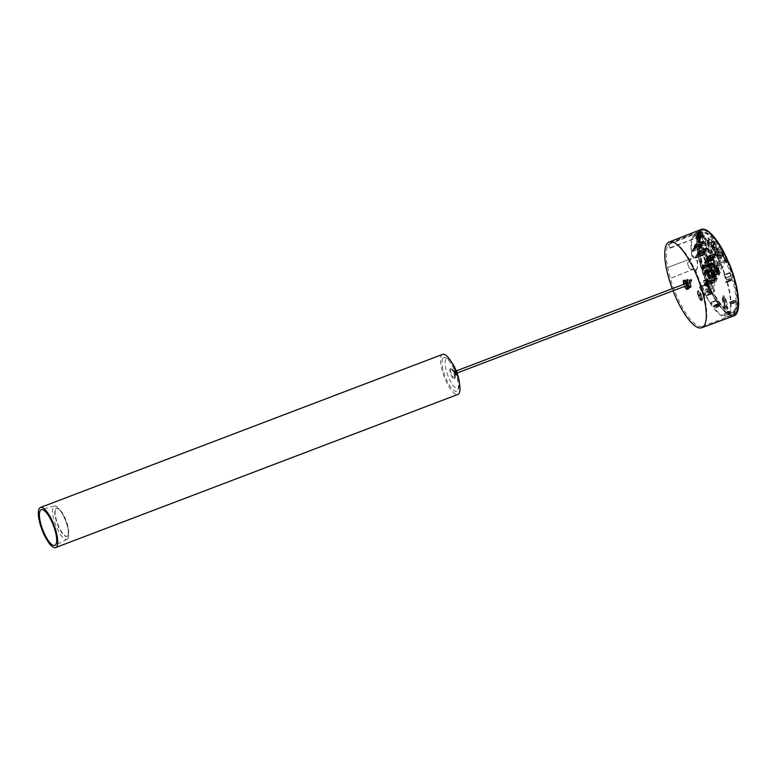 <?xml version="1.0" encoding="UTF-8"?>
<svg xmlns="http://www.w3.org/2000/svg" width="777" height="777" viewBox="0 0 777 777"><rect width="100%" height="100%" fill="white"/><g stroke="black" fill="none" stroke-linecap="round" stroke-linejoin="round"><path stroke-width="0.58" stroke-dasharray="3.88 2.91" d="M692.2 255.177L691.831 255.973L693.026 257.449L697.319 261.344L697.309 267.919L695.978 269.619L695.629 271.562L697.581 267.327L697.61 260.664L692.2 255.177A43.075 12.956 69.2 0 1 693.152 237.296L698.834 234.8L698.261 233.615L692.579 236.111L693.152 237.296M710.023 264.141L711.654 263.889L709.586 259.285L708.439 261.111L709.032 262.772A2.185 0.66 69.2 0 1 710.023 264.141L706.682 265.481L709.265 264.326L707.041 259.936L706.079 261.995L705.642 261.703L705.895 262.412L696.736 243.551L697.396 242.103L695.464 238.238A43.046 12.947 69.2 0 1 695.658 237.636L697.523 241.569L698.076 240.637L696.095 236.558A43.046 12.947 69.2 0 1 696.338 236.082L698.572 235.246A43.017 12.937 69.2 0 1 698.834 234.8M695.697 237.82L697.882 236.8A43.017 12.937 69.2 0 1 698.309 235.742L696.095 236.558L698.688 236.082L698.183 237.189L699.941 240.734L700.368 239.549L698.688 236.082M697.455 238.296A43.017 12.937 69.2 0 1 697.688 237.422L695.561 238.306L697.688 237.422L697.639 238.354L696.872 237.111A44.386 13.345 69.2 0 1 698.261 233.615M696.872 237.111L698.222 236.616A44.376 13.345 -110.8 0 0 698.047 237.461L698.717 237.208A44.367 13.345 -110.8 0 0 707.818 281.837L707.148 282.1A44.376 13.345 -110.8 0 0 707.896 283.828L701.204 286.47L706.924 283.799A43.017 12.937 69.2 0 1 697.591 238.248M701.437 285.965A43.075 12.956 69.2 0 1 695.891 270.998M691.831 255.973A44.435 13.364 69.2 0 1 692.579 236.111M701.204 286.47A44.435 13.364 69.2 0 1 695.629 271.562M711.839 281.857L710.936 283.828L711.499 281.75L709.401 280.662L709.974 278.661L707.905 277.204L710.149 278.37L709.576 280.371L711.839 281.857L709.44 280.419L710.013 278.419L707.769 277.263L709.838 278.71L709.265 280.711L711.363 281.798L710.8 283.877L711.713 281.905M708.274 280.118L708.575 280.274A4.623 1.389 -110.8 0 0 711.577 284.256A4.623 1.389 -110.8 0 0 711.227 279.438A4.623 1.389 -110.8 0 0 708.284 275.621A4.623 1.389 -110.8 0 0 707.886 277.574L707.585 277.418A5.371 1.612 69.2 0 1 708.022 274.912A5.371 1.612 69.2 0 1 711.441 279.361A5.371 1.612 69.2 0 1 711.839 284.955A5.371 1.612 69.2 0 1 708.274 280.118L708.148 280.176A5.371 1.612 -110.8 0 0 711.713 285.004A5.371 1.612 -110.8 0 0 711.305 279.409A5.371 1.612 -110.8 0 0 707.886 274.971A5.371 1.612 -110.8 0 0 707.449 277.476L707.75 277.632A4.623 1.389 69.2 0 1 708.148 275.67A4.623 1.389 69.2 0 1 711.091 279.497A4.623 1.389 69.2 0 1 711.441 284.304A4.623 1.389 69.2 0 1 708.439 280.322L708.148 280.176M735.498 312.966L734.838 313.228L734.003 311.596A42.492 12.782 69.2 0 1 732.798 312.315A42.492 12.782 69.2 0 1 713.859 294.532L713.48 295.134L714.15 294.881A44.367 13.345 -110.8 0 0 734.197 313.782A44.367 13.345 -110.8 0 0 735.498 312.966L734.673 311.354A42.502 12.782 69.2 0 1 733.469 312.063A42.502 12.782 69.2 0 1 714.529 294.279L714.15 294.881M714.452 294.23L713.781 294.473M734.003 311.596L734.683 311.354M707.148 282.1L707.429 281.284A42.492 12.782 69.2 0 1 698.834 239.18L698.047 237.461M707.818 281.837L708.09 281.021A42.502 12.782 69.2 0 1 699.504 238.918L698.717 237.208M717.424 241.53A44.367 13.345 -110.8 0 0 702.631 230.856A44.367 13.345 -110.8 0 0 701.262 231.692L700.582 231.944L701.417 233.576A42.492 12.782 69.2 0 1 702.563 232.886A42.492 12.782 69.2 0 1 721.561 250.641L722.61 249.786M701.262 231.692L702.01 233.226L701.34 233.488L702.087 233.314A42.502 12.782 69.2 0 1 703.224 232.624A42.502 12.782 69.2 0 1 722.231 250.379L722.552 249.903M702.087 233.314L701.417 233.576M722.231 250.379L721.561 250.641L722.231 250.379M727.971 263.724L728.943 262.83L728 263.889A42.492 12.782 69.2 0 1 736.586 306.002L737.383 307.711L738.043 307.449A44.367 13.345 -110.8 0 0 738.15 295.969M728.641 263.481L728.671 263.636A42.502 12.782 69.2 0 1 737.266 305.74L738.043 307.449M694.793 236.305L694.211 235.12M693.851 234.44L694.813 234.324L695.396 235.518L694.434 235.635L693.851 234.44A44.435 13.364 69.2 0 1 695.23 233.595A44.435 13.364 69.2 0 1 723.494 270.386A44.435 13.364 69.2 0 1 726.854 316.657A44.435 13.364 69.2 0 1 705.895 296.124L712.635 293.609A44.376 13.345 -110.8 0 0 713.48 295.134M734.838 313.228A44.376 13.345 -110.8 0 0 735.227 312.83L733.896 313.354L733.449 312.101A43.017 12.937 69.2 0 1 731.847 313.238A43.017 12.937 69.2 0 1 730.875 313.481L725.194 315.413L730.875 313.481M733.323 312.16A43.017 12.937 69.2 0 0 735.285 307.896L735.868 309.091A44.386 13.345 69.2 0 1 733.896 313.354M735.868 309.091L737.198 308.556A44.376 13.345 -110.8 0 0 737.383 307.711M728.272 263.073A44.376 13.345 -110.8 0 0 727.602 261.519L726.165 262.461A43.017 12.937 69.2 0 1 731.108 275.631L725.699 277.943A43.075 12.956 69.2 0 0 695.716 234.868A43.075 12.956 69.2 0 0 694.434 235.635M716.462 248.99L718.793 248.086A43.017 12.937 69.2 0 0 716.161 244.017L713.742 244.92L715.287 251.874L716.462 248.99A43.046 12.947 69.2 0 1 717.113 250.058L715.714 252.865L716.598 254.788L718.026 251.651A43.046 12.947 69.2 0 1 718.647 252.768L717.142 255.798L718.414 258.459L719.861 255.041L722.066 254.186A43.017 12.937 69.2 0 0 721.134 252.438L721.367 251.933A44.386 13.345 69.2 0 1 726.262 262.004M721.367 251.933L722.697 251.418A44.376 13.345 -110.8 0 0 721.94 250.039M700.582 231.944A44.376 13.345 -110.8 0 0 700.087 232.459L694.813 234.324M725.514 278.059L724.086 275.116L729.564 272.96L730.924 275.748L725.514 278.059M733.449 312.101L735.421 307.838A43.017 12.937 69.2 0 0 736.004 302.36L735.091 300.029L736.004 301.165A43.017 12.937 69.2 0 0 732.322 279.633L726.524 281.264L725.864 282.663L726.165 279.963L724.086 275.116M736.004 302.36L730.535 304.467L729.652 302.107L730.535 303.351A43.075 12.956 69.2 0 0 726.825 281.643L732.031 279.254L731.118 280.293L731.623 277.845L729.564 272.96M730.302 303.244L736.004 301.165L730.302 303.244M730.535 304.467A43.075 12.956 69.2 0 1 726.369 315.384A43.075 12.956 69.2 0 1 725.378 315.627M726.165 262.461L725.495 261.179L711.819 290.821L711.654 293.551A43.017 12.937 69.2 0 0 718.103 303.826L716.753 300.087L719.356 305.079L720.308 303.72L720.026 306.293A43.017 12.937 69.2 0 0 730.312 313.51L724.854 315.656L724.29 313.743L725.194 315.413M730.312 313.51L724.863 315.656L730.254 313.024L729.768 311.587L730.681 313.267M724.854 315.656A43.075 12.956 69.2 0 1 714.49 308.372L720.026 306.293M705.895 296.124L706.128 295.619A43.075 12.956 69.2 0 0 712.713 306.099L718.152 303.418L712.713 306.099L711.237 302.282L713.878 307.236L714.821 305.876L714.49 308.372M710.236 263.879L703.204 266.676L710.275 263.937L710.537 263.16L711.033 265.472L710.275 263.937M712.635 293.609L713.917 290.841L709.168 281.07L707.896 283.828M698.222 236.616L698.853 237.908L700.359 234.644L698.882 235.674L700.64 239.219L701.107 238.218L700.262 237.286L701.456 236.82L700.359 234.644M700.087 232.459L701.796 236.091L700.252 237.296L699.145 235.101M722.697 251.418L727.602 261.519M737.198 308.556L736.577 307.265L734.605 311.538L735.227 312.83M705.351 271.931L705.885 272.853A4.011 1.204 69.2 0 1 705.934 272.853L706.021 272.814A4.089 1.233 69.2 0 1 706.497 273.145L706.817 272.746A4.468 1.34 -110.8 0 0 706.206 272.329L711.538 270.377A4.332 1.301 -110.8 0 1 711.538 270.367L715.996 268.725A4.283 1.292 69.2 0 1 716.19 268.58A4.283 1.292 69.2 0 1 716.472 268.57L706.157 272.377A4.39 1.321 -110.8 0 0 706.108 272.368L705.03 270.581L705.837 271.911L707.682 270.493L707.526 269.813L707.245 269.357L705.244 270.095L705.516 270.561L708.032 269.852L710.78 277.486L710.013 277.476L710.625 277.059M716.19 268.58L706.371 272.212A4.38 1.321 69.2 0 0 706.186 272.348L716.472 268.57L715.87 265.617A7.595 2.282 -110.8 0 0 715.005 265.491A7.595 2.282 -110.8 0 0 714.597 265.851L715.996 268.725M725.495 300.359A3.574 1.078 -110.8 0 0 722.804 296.027A3.574 1.078 -110.8 0 0 722.639 298.378L724.203 304.943A3.574 1.078 -110.8 0 0 726.903 309.265A3.574 1.078 -110.8 0 0 727.058 306.915L725.495 300.359L726.165 300.097A3.564 1.068 -110.8 0 0 723.474 295.775A3.564 1.068 -110.8 0 0 723.319 298.125L724.873 304.691A3.564 1.068 -110.8 0 0 727.573 309.003A3.564 1.068 -110.8 0 0 727.728 306.653L726.165 300.097M711.266 240.316L708.352 238.306A3.574 1.078 -110.8 0 0 707.847 238.18A3.574 1.078 -110.8 0 0 707.866 241.2A3.574 1.078 -110.8 0 0 709.877 244.726L712.791 246.746A3.574 1.078 -110.8 0 0 713.305 246.872A3.574 1.078 -110.8 0 0 713.276 243.832A3.574 1.078 -110.8 0 0 711.266 240.316L711.936 240.074L709.022 238.053A3.564 1.068 -110.8 0 0 708.517 237.927A3.564 1.068 -110.8 0 0 708.546 240.948A3.564 1.068 -110.8 0 0 710.547 244.473L713.461 246.484A3.564 1.068 -110.8 0 0 713.976 246.61A3.564 1.068 -110.8 0 0 713.937 243.58A3.564 1.068 -110.8 0 0 711.936 240.074M714.131 276.486L715.015 278.953L715.53 278.875L714.452 276.427L712.927 276.952L714.772 276.758M715.675 276.612L716.957 278.652L716.064 276.175L714.481 277.078L716.064 276.175M709.469 266.686A20.455 6.148 69.2 0 1 708.595 261.713L707.391 262.17L705.73 256.769L706.934 256.313L701.816 245.775L700.621 246.251C699.601 244.405 698.979 244.065 698.746 245.221L700.242 244.065L698.746 245.221A39.248 11.801 69.2 0 0 703.894 272.844C704.788 275.107 705.535 275.981 706.118 275.466L707.332 275.019L705.924 275.67L708.362 270.61L708.255 267.133L709.469 266.686L709.576 270.153L708.362 270.61M709.576 270.153L707.332 275.019C706.749 275.544 706.002 274.669 705.098 272.406A39.258 11.801 -110.8 0 1 699.951 244.745C700.174 243.589 700.805 243.929 701.816 245.775M706.934 256.313L708.595 261.713M704.399 235.237L700.941 242.745L709.168 259.683L712.626 252.175L704.399 235.237L703.068 235.761L699.601 243.259L707.818 260.178L709.168 259.683M707.109 272.785L707.468 272.814A4.38 1.321 69.2 0 1 708.168 273.786L708.148 272.98L709.692 272.377A5.556 1.671 -110.8 0 0 708.974 271.387L707.429 271.979L706.924 273.018L706.788 271.435L707.002 272.989A4.39 1.321 -110.8 0 0 706.924 272.902L717.161 269.046A4.283 1.292 69.2 0 1 718.055 270.299L707.556 274.621A4.089 1.233 69.2 0 1 708.051 275.65L708.517 275.544A4.468 1.34 -110.8 0 0 707.876 274.223L707.556 274.621M708.168 273.786L707.07 273.222L707.342 274.31L707.701 273.96A4.39 1.321 -110.8 0 1 707.779 274.087L718.249 270.425L718.754 269.318A7.595 2.282 -110.8 0 0 716.316 265.928L716.957 268.638L706.633 273.339A4.011 1.204 69.2 0 1 706.701 273.417L706.924 273.018M725.495 261.179L724.863 259.906L720.667 261.538L714.908 274.602L720.133 272.562A7.595 2.282 -110.8 0 0 719.23 270.299L718.725 271.406L708.148 275.942A4.011 1.204 69.2 0 1 708.206 276.088L708.731 276.631L709.187 275.602L711.441 275.184L708.206 276.088M711.198 274.864L709.11 275.738A4.38 1.321 69.2 0 1 709.683 277.564L711.713 275.961A6.77 2.04 69.2 0 0 711.441 275.184L708.643 275.903A4.39 1.321 -110.8 0 0 708.585 275.748L718.725 271.406M718.783 271.795A4.283 1.292 69.2 0 1 719.473 273.98L714.248 275.884L714.908 274.602M720.133 272.562L719.473 273.98M718.327 264.976L721.755 257.537L716.763 247.241L713.325 254.681L718.327 264.976L716.977 265.472L720.405 258.042L715.423 247.766L716.763 247.241M711.334 264.811L704.292 267.599M710.227 263.821L703.195 266.385L703.166 265.802L710.528 263.199M703.204 266.375L703.438 265.87M710.537 263.16L703.418 265.734M710.586 263.248L703.622 266.025L710.567 263.18M703.622 266.025L704.205 267.23L711.295 264.704M703.583 265.87L704.205 267.23M711.324 264.753L704.283 267.317M704.049 268.123L711.033 265.433M710.974 265.384L703.913 268.123L711.004 265.452M703.913 268.123L703.204 266.676M703.865 267.968L703.282 266.764M711.033 265.472L704.069 268.259M700.669 236.402L698.329 237.325L698.921 238.539L701.349 237.694L700.572 236.325L701.757 235.907M695.396 235.518L699.485 234.071L700.572 236.325M713.995 278.846L713.082 275.553L713.908 276.078L712.888 275.068L713.908 276.078L714.966 275.476L715.219 277.01L716.841 276.835L713.752 271.367L714.432 269.25L712.237 264.918L709.022 265.831L713.169 277.37L705.798 280.244L706.73 282.847L707.109 282.032L707.643 283.022C710.945 281.682 713.072 280.283 713.995 278.846L721.182 262.675A43.065 12.947 -110.8 0 0 720.667 261.538L720.939 261.548A42.686 12.84 69.2 0 1 721.454 262.694L725.359 261.227M713.937 275.932A3.429 1.03 -110.8 0 0 712.732 272.698A3.429 1.03 -110.8 0 0 711.266 271.377L705.885 273.368A3.477 1.049 -110.8 0 1 707.361 274.699A3.477 1.049 -110.8 0 1 708.595 277.981L714.248 275.903A4.341 1.301 69.2 0 1 714.248 275.903L709.683 277.564M711.266 271.377A3.429 1.03 -110.8 0 0 711.14 271.464L712.295 272.776L713.305 272.377L712.616 270.959L711.596 271.328M715.17 274.126L714.791 273.125L715.17 274.126L712.703 275.039L713.432 275.893L712.023 273.436M713.674 276.816L714.189 276.67L713.674 277.282L713.247 275.825M715.034 273.611L713.335 274.582A2.671 0.806 69.2 0 1 713.684 276.078L715.675 275.272L715.228 274.64A1.671 0.505 -110.8 0 0 715.063 273.912L713.082 274.232M715.228 274.64L713.208 275.398L713.451 276L715.675 275.272A2.652 0.796 69.2 0 0 715.355 273.854L715.073 273.523M713.208 275.398A1.651 0.495 -110.8 0 0 713.043 274.669L715.063 273.912M714.617 272.581L712.567 273.455L714.617 272.581L714.452 271.989L712.46 272.766A2.671 0.806 69.2 0 0 711.742 272.086L713.772 271.348L714.082 272.271A1.671 0.505 -110.8 0 1 714.432 272.61L712.422 273.397A1.651 0.495 -110.8 0 0 712.072 273.057L714.082 272.271M713.927 272.067L712.072 273.057M711.917 272.853L711.742 272.086L713.772 271.348A2.652 0.796 69.2 0 1 714.452 271.989M712.616 273.349L712.46 272.766M710.1 287.296L710.149 286.713C709.683 286.101 708.226 286.218 705.778 287.072L705.254 285.994L709.615 285.615L710.1 287.296L707.526 292.939L711.907 291.288M706.924 283.799L707.391 282.789L707.896 283.013L711.023 289.462L706.682 291.19L707.225 291.249L709.556 286.198M711.023 289.462L714.568 282.459L708.1 264.452L708.75 264.345A2.185 0.66 69.2 0 1 708.663 262.888A2.185 0.66 69.2 0 1 708.692 262.82L699.067 242.638L696.736 243.551M707.594 283.042L705.73 287.092L703.282 280.643L712.927 276.942L704.603 280.206L705.885 282.44L715.53 278.875M714.626 305.662L720.104 303.506L714.597 305.691M729.652 302.107L735.139 299.951L729.632 302.136M732.031 279.254L726.553 281.235M725.096 306.847A1.68 0.505 69.2 0 1 725.019 307.954A1.68 0.505 69.2 0 1 723.746 305.924L722.192 299.359A1.68 0.505 69.2 0 1 722.26 298.261A1.68 0.505 69.2 0 1 723.533 300.291L725.096 306.847L726.981 306.138L725.417 299.582A1.7 0.515 -110.8 0 0 724.135 297.523A1.7 0.515 -110.8 0 0 724.057 298.64L725.621 305.206A1.7 0.515 -110.8 0 0 726.903 307.265A1.7 0.515 -110.8 0 0 726.981 306.138M707.896 283.013L701.825 285.421L699.436 287.296L706.934 284.858L700.446 286.791L701.718 285.8L705.788 294.172L704.506 295.143L711.042 293.327L706.934 284.858M712.004 291.482L703.525 295.347L704.788 295.61L711.042 293.327M711.217 263.83L711.606 265.481L711.217 263.83L713.878 262.781L712.392 256.507L710.052 257.391L711.042 261.723L710.654 267.744L711.149 268.084L711.479 262.024L710.761 258.858L713.131 258.022L714.549 263.529A10.907 3.283 69.2 0 1 717.958 268.279L715.84 269.328L710.761 258.858M713.033 263.908L710.683 264.782A9.8 2.943 -110.8 0 1 711.693 264.908L711.606 265.481L714.277 264.481L714.034 264.025A9.78 2.943 -110.8 0 0 713.033 263.908A9.78 2.943 -110.8 0 0 712.558 264.297L713.393 266.307L711.052 267.23L712.431 270.027L711.538 270.367M710.634 267.638L714.655 266.074L714.277 264.481M715.87 265.617L710.673 267.667M714.549 263.529L711.645 264.122L712.033 265.773L712.208 264.442A10.878 3.273 69.2 0 1 715.607 269.172L715.19 270.163L715.617 269.192L718.171 268.434L715.5 269.493M712.46 265.433L714.821 264.568L712.441 265.423A9.8 2.943 -110.8 0 1 715.403 269.541L717.734 268.638A9.78 2.943 -110.8 0 0 714.821 264.568L715.122 266.404A7.585 2.282 69.2 0 1 717.54 269.774L717.734 268.638M711.091 267.958L716.316 265.928M716.841 272.708L716.608 273.31L716.841 272.708A9.8 2.943 -110.8 0 0 716.19 271.154L716.375 270.755A10.878 3.273 69.2 0 1 716.996 272.222L717.035 272.3M719.211 271.901L716.608 273.31L719.211 271.901A9.78 2.943 -110.8 0 0 718.395 269.959L718.026 270.765L719.23 270.299M718.395 269.959L716.19 271.154M716.375 270.755L718.579 269.541A10.907 3.283 69.2 0 1 719.337 271.299L724.931 260.013L722.678 255.38L718.23 265.025L718.997 268.415L718.579 269.541M719.269 272.271L718.919 273.009A7.585 2.282 69.2 0 0 718.026 270.775L713.985 272.271L716.588 269.532L719.007 268.638M713.985 272.271L718.026 270.755M715.403 269.541L715.19 270.163L717.851 269.133M713.5 271.28L717.55 269.784L713.5 271.28L714.024 272.348M719.861 255.041A43.046 12.947 69.2 0 1 720.464 256.206L715.879 265.899L716.637 269.279L716.239 268.463L713.539 271.367M716.239 268.463L715.84 269.328M722.678 255.38L721.134 252.438M724.863 259.906A43.017 12.937 69.2 0 0 722.688 255.39L722.542 255.429M718.997 268.415L716.588 269.532M711.538 270.377L710.683 270.794L712.247 270.464L709.877 265.763L707.012 266.424L710.401 265.2A2.185 0.66 69.2 0 1 710.353 266.812A2.185 0.66 69.2 0 1 709.129 265.404L712.878 276.952M709.022 265.831L710.401 265.2M709.391 259.071L707.041 259.936L709.362 259.1M707.323 259.295L709.722 264.248A10.878 3.273 69.2 0 1 710.275 263.772A10.878 3.273 69.2 0 1 711.479 263.937L713.82 263.024A10.907 3.283 69.2 0 0 712.616 262.859A10.907 3.283 69.2 0 0 712.062 263.335L709.722 264.248L711.849 263.131L709.683 258.411L707.323 259.295L709.1 255.439L710.052 257.391M712.392 256.507L711.45 254.574L709.683 258.411M710.683 264.782A9.8 2.943 -110.8 0 0 710.188 265.171L711.052 267.23M716.996 272.222L719.599 271.562L716.928 272.61M718.171 268.424L713.131 258.022M709.692 272.377L709.673 271.542A6.77 2.04 69.2 0 0 708.935 270.513L706.788 271.435L708.935 270.513L708.974 271.387M705.885 272.853L706.303 271.736M709.673 271.542L707.323 272.678A6.42 1.933 69.2 0 0 706.604 271.668L706.915 271.251A6.799 2.04 -110.8 0 1 707.672 272.319L707.07 273.222M707.682 270.493A5.556 1.671 -110.8 0 0 707.488 270.532A5.556 1.671 -110.8 0 0 707.225 270.736L706.711 269.687A6.77 2.04 69.2 0 1 707.06 269.396L705.05 270.134A6.799 2.04 -110.8 0 1 705.244 270.095L705.03 270.581A6.42 1.933 69.2 0 0 704.525 270.882L705.769 273.446L711.14 271.464M708.595 277.981L709.702 276.69A6.799 2.04 -110.8 0 0 709.43 275.922L708.983 276.088A6.42 1.933 69.2 0 1 709.284 276.971M704.545 270.542L705.05 270.134A6.799 2.04 -110.8 0 0 704.7 270.425L706.711 269.687M709.352 276.039L708.731 276.631M711.479 276.457A5.556 1.671 -110.8 0 0 711.042 275.175M711.713 275.961L709.702 276.69M711.256 270.26L710.654 267.744M715.122 266.394L711.13 267.978M711.149 268.084L711.742 270.6M713.509 273.494A4.516 1.36 69.2 0 0 712.965 272.387L713.48 271.328M718.754 269.318L717.54 269.774M713.995 272.397L713.519 273.426M705.506 285.14L706.351 283.498L704.856 283.197L705.506 285.14L714.976 281.565L715.607 279.652L714.296 279.71L714.869 281.439M713.461 277.739C712.538 279.186 710.431 280.614 707.148 282.012L707.643 283.022M706.128 295.619L711.654 293.551M725.417 261.121A43.017 12.937 69.2 0 1 726.029 262.509M718.57 252.71L720.998 251.894A43.017 12.937 69.2 0 1 721.27 252.389M718.026 251.651L720.357 250.748A43.017 12.937 69.2 0 0 719.463 249.194L718.074 251.991L718.939 253.865L720.357 250.748M700.582 233.139L701.932 235.965L701.155 232.857L698.805 233.731L701.155 232.857A43.017 12.937 69.2 0 0 700.582 233.139L698.222 234.013L699.601 236.917L698.805 233.731A43.046 12.947 69.2 0 1 698.873 233.702A43.046 12.947 69.2 0 1 699.242 233.586L699.97 236.519L700.446 235.509L699.912 233.469A43.046 12.947 69.2 0 1 700.368 233.45L700.951 236.004L709.906 253.661L712.8 247.513L711.373 241.589A43.046 12.947 69.2 0 1 712.043 242.453L714.403 241.589L716.821 249.417L715.462 243.026A43.017 12.937 69.2 0 0 714.403 241.589L711.994 242.521L714.49 250.369L713.121 243.91A43.046 12.947 69.2 0 1 713.801 244.872L716.103 244.065L717.627 250.942L718.793 248.086M702.719 232.576L700.368 233.45L702.729 232.576A43.017 12.937 69.2 0 1 713.713 240.705L711.45 241.744M699.912 233.469L702.253 232.595A43.017 12.937 69.2 0 0 701.592 232.711L702.321 235.586L702.253 232.595M699.436 237.422L701.767 236.519L701.349 237.694L698.999 238.626L699.436 237.422L697.863 234.256A43.046 12.947 69.2 0 1 698.222 234.013M699.485 234.071A43.017 12.937 69.2 0 1 700.213 233.391L697.863 234.256L700.213 233.391M712.616 270.959L713.577 272.397L712.295 272.776L712.237 273.737L712.295 272.776M713.733 275.864L714.753 275.485L713.577 272.397L712.12 273.757M712.752 270.687L712.762 269.901L712.684 270.814L713.878 270.445L714.092 271.144L714.432 269.26M713.791 273.096L715.19 275.709L712.878 275.32L713.568 275.65L712.509 273.475M713.908 276.078L714.189 276.67L715.199 276.272L714.286 277.127M713.752 271.367L712.49 271.396L715.238 277.098L715.471 276.253L715.063 277.243L712.684 270.726M710.693 270.775A4.322 1.301 69.2 0 0 710.683 270.794L712.732 270.649M720.92 251.845L719.502 254.914L720.755 257.537L718.414 258.459L720.765 257.527L722.202 254.409M716.676 254.875L719.026 253.943L716.676 254.875M719.385 249.145L717.045 250M700.368 233.45L702.719 232.682L703.302 235.11L712.247 252.748L715.131 246.6L713.781 240.86M699.97 236.519L702.33 235.577L699.97 236.519M699.242 233.586L701.592 232.711M701.767 236.519L700.291 233.479L697.863 234.256M698.329 237.325L700.475 236.81M696.377 236.266L698.3 240.142L698.776 239.122L698.144 237.713M697.6 241.657L699.951 240.724L697.6 241.657M708.333 264.976L708.682 265.957M703.379 241.394L702.593 244.415L702.146 243.415L703.185 241.181L695.153 244.638L694.327 247.455L693.948 246.591L695.153 244.638M712.635 259.382L713.684 257.148L714.131 258.158L713.092 260.382L712.635 259.382L704.438 262.558L705.458 260.392L705.837 261.257L704.846 263.403L704.438 262.558M703.496 253.992L704.535 251.758L704.982 252.768L703.943 254.992L703.496 253.992L695.298 257.168L696.309 255.002L696.697 255.866L695.706 258.013L695.298 257.168M705.594 250.786L706.38 247.766L706.827 248.766L705.788 251L697.328 253.826L698.154 251L698.542 251.865L697.328 253.826M714.733 256.177L715.52 253.156L715.976 254.157L714.927 256.391L706.468 259.217L707.303 256.391L707.682 257.255L706.468 259.217M700.553 248.203L701.34 245.182L701.786 246.183L700.747 248.417L692.288 251.243L693.113 248.417L693.502 249.281L692.288 251.243M701.718 244.289L702.35 245.755L701.718 244.289M704.885 250.806L705.516 252.272L704.885 250.806M714.044 256.225L714.675 257.692L714.044 256.225M714.413 264.918L714.772 265.899L714.073 265.044M713.616 262.208L714.316 264.568L713.169 263.17L713.616 262.208L712.839 263.296L713.976 264.695L713.286 262.335M714.316 264.568L713.237 264.122L714.316 264.568M701.446 250.845L701.825 253.108L702.321 252.642L701.874 253.603L701.107 250.971L700.66 251.942L701.155 251.466L701.534 253.739L701.981 252.768L701.495 253.244L701.107 250.971M698.387 244.551L698.63 246.94L697.94 245.513L698.387 244.551L697.6 245.639L698.3 247.067L698.047 244.677M710.411 255.594L711.101 257.954L709.964 256.556L710.411 255.594L709.624 256.692L710.77 258.09L710.071 255.72M711.101 257.954L710.023 257.508L711.101 257.954M711.538 258.994L711.975 259.877L711.208 259.12M705.545 260.101A1.651 0.495 69.2 0 1 705.438 260.217A1.651 0.495 69.2 0 1 704.477 259.071A1.651 0.495 69.2 0 1 704.156 257.236A1.651 0.495 69.2 0 1 704.263 257.129A1.651 0.495 69.2 0 1 705.225 258.275A1.651 0.495 69.2 0 1 705.545 260.101M706.73 282.847L716.093 279.147L716.85 276.835L713.849 270.794M711.052 265.103L716.093 279.147M708.265 243.492A1.68 0.505 69.2 0 1 707.323 241.832A1.68 0.505 69.2 0 1 707.313 240.404A1.68 0.505 69.2 0 1 707.546 240.462L710.469 242.482A1.68 0.505 69.2 0 1 711.411 244.143A1.68 0.505 69.2 0 1 711.421 245.561A1.68 0.505 69.2 0 1 711.188 245.503L708.265 243.492L710.149 242.793L713.063 244.804A1.7 0.515 -110.8 0 0 713.305 244.862A1.7 0.515 -110.8 0 0 713.296 243.424A1.7 0.515 -110.8 0 0 712.344 241.754L709.42 239.734A1.7 0.515 -110.8 0 0 709.178 239.675A1.7 0.515 -110.8 0 0 709.197 241.123A1.7 0.515 -110.8 0 0 710.149 242.793M722.066 254.186L719.91 255.235M705.098 272.406L703.894 272.844M707.391 262.17A20.464 6.158 -110.8 0 0 708.255 267.133M700.621 246.251L705.73 256.769M718.919 273.009L714.869 274.524M702.126 265.792A1.768 0.534 -110.8 0 0 702.583 268.007A1.768 0.534 -110.8 0 0 703.622 268.832A1.768 0.534 -110.8 0 0 703.37 267.142A1.768 0.534 -110.8 0 0 702.437 265.705A1.768 0.534 -110.8 0 0 702.126 265.792M702.622 265.996L703.7 268.502L702.622 265.996M702.01 265.549A2.049 0.612 69.2 0 1 702.136 265.413A2.049 0.612 69.2 0 1 703.447 267.113A2.049 0.612 69.2 0 1 703.603 269.24A2.049 0.612 69.2 0 1 702.408 267.812A2.049 0.612 69.2 0 1 702.01 265.549M714.209 291.725L714.772 290.501L710.042 280.759L709.479 281.983L714.209 291.725L712.13 292.54M713.917 290.841L714.772 290.501M709.168 281.07L710.042 280.759M707.391 282.789L709.479 281.983M700.941 242.745L699.601 243.259M713.325 254.681L711.994 255.196L716.977 265.472M708.692 262.82L705.38 264.141L705.642 261.703M705.021 263.141L705.681 264.093L709.032 262.772M705.953 261.655L705.322 263.092M705.895 262.412L708.206 261.47M704.807 259.839L703.991 258.255L704.788 259.887M705.118 259.761L703.991 258.255M704.351 258.081L705.147 259.703M703.816 257.362A1.651 0.495 69.2 0 1 703.933 257.255A1.651 0.495 69.2 0 1 704.982 258.624A1.651 0.495 69.2 0 1 705.108 260.344A1.651 0.495 69.2 0 1 704.137 259.197A1.651 0.495 69.2 0 1 703.816 257.362M705.147 260.101L703.981 257.391L705.147 260.101M705.487 259.974L704.321 257.265L705.487 259.974M704.098 258.692L704.574 259.673M704.885 259.605L704.079 258.751M704.749 258.42L705.021 260.052L703.913 257.77L704.457 258.79L705.089 258.294L705.351 259.926L703.913 257.77M704.244 257.643L705.089 258.294M710.159 256.75L710.955 257.643L710.499 256.012L709.828 256.876L710.168 256.138L710.615 257.77L709.828 256.876M713.373 263.364L714.16 264.258L713.946 263.102L713.713 262.626L713.033 263.49L713.373 262.752L713.83 264.384L713.033 263.49M699.067 242.638L699.737 241.191L697.396 242.103M706.079 261.995L708.439 261.111M711.45 254.574L709.1 255.439M711.276 270.386A4.516 1.36 69.2 0 1 711.79 270.736M711.062 267.21L714.597 265.851M713.393 266.307L713.403 266.317A7.585 2.282 69.2 0 1 713.801 265.957A7.585 2.282 69.2 0 1 714.655 266.084L714.665 266.074M707.701 283.43L701.718 285.8M704.516 295.027L700.456 286.674L704.525 294.998M706.74 285.266L710.858 293.735M711.819 291.899L705.788 294.172M699.737 241.191L697.989 237.597M705.769 285.878L714.568 282.459M697.639 238.354L698.853 237.908M733.401 312.004L734.605 311.538M735.372 307.741L736.577 307.265M721.25 252.428L722.445 251.962M726.145 262.509L727.35 262.063M709.925 277.039A5.546 1.671 -110.8 0 0 709.498 275.748M708.148 272.98A5.546 1.671 -110.8 0 0 707.429 271.979M705.934 272.853L705.691 271.338L707.225 270.736M707.332 265.384L707.672 266.317M708.711 278.224L714.092 276.243M714.578 276.787L713.364 277.253M713.237 276.903L714.452 276.427M715.743 276.223L714.549 276.69M715.87 276.573L714.675 277.049M713.558 277.224L705.186 280.487M705.885 282.44L715.015 278.953M705.429 282.507L704.603 280.206M714.859 276.641L706.478 279.905L707.303 282.216L716.957 278.652M707.303 282.216L716.443 278.729M706.847 282.284L706.147 280.332L714.481 277.078M703.282 280.643L704.865 280.157M703.855 280.555L704.992 280.516M714.85 276.631L713.169 277.37M706.342 280.303L705.215 280.342M703.991 280.905L705.341 280.691M713.558 277.214L714.481 277.068M713.082 277.117L712.305 277.117M712.664 276.738L712.159 276.69M712.509 276.311L712.004 276.262M712.363 275.893L711.849 275.845M712.208 275.466L711.703 275.417M712.053 275.039L711.547 274.99M711.907 274.621L711.392 274.572M711.751 274.194L711.246 274.145M711.596 273.766L711.091 273.718M711.45 273.349L710.936 273.3M711.295 272.921L710.79 272.873M711.14 272.494L710.634 272.445M710.984 272.076L710.479 272.028M710.838 271.649L710.333 271.6M710.683 271.222L710.178 271.183M710.528 270.804L710.023 270.755M710.382 270.377L709.877 270.328M710.227 269.959L709.722 269.91M710.071 269.532L709.566 269.483M709.925 269.104L709.42 269.056M709.77 268.687L709.265 268.638M709.615 268.259L709.11 268.211M709.469 267.832L708.964 267.783M709.314 267.414L708.809 267.366M708.915 266.899L708.507 266.511L709.119 266.093M709.158 266.987L708.653 266.938M710.363 277.107L709.857 277.059L710.469 276.641M710.207 276.68L709.702 276.631L710.324 276.214M710.061 276.253L709.556 276.204L710.168 275.786M709.906 275.835L709.401 275.786L710.013 275.369M709.751 275.408L709.246 275.359L709.867 274.941M709.605 274.98L709.1 274.932L709.712 274.514M709.45 274.563L708.945 274.514L709.556 274.096M709.294 274.135L708.789 274.087L709.411 273.669M709.148 273.708L708.643 273.659L709.255 273.242M708.993 273.29L708.488 273.242L709.1 272.824M708.838 272.863L708.333 272.814L708.954 272.397M708.692 272.436L708.187 272.387L708.799 271.969M708.537 272.018L708.032 271.969L708.643 271.552M708.381 271.591L707.876 271.542L708.498 271.124M708.236 271.163L707.721 271.124L708.342 270.707M708.08 270.746L707.575 270.697L708.187 270.279M707.925 270.318L707.42 270.27L708.032 269.852M707.886 269.434L707.264 269.852L707.886 269.434L706.963 268.997L707.73 269.007M707.779 269.901L707.264 269.852M706.973 266.89L706.206 266.88L706.817 266.462L707.119 267.307M708.75 265.462L706.817 266.462M714.908 276.622L710.78 265.142M708.1 264.452L705.429 265.685L708.75 264.345M706.458 266.239L709.129 265.404M705.769 266.618A2.117 0.631 69.2 0 1 705.429 265.685M705.118 266.725L704.778 265.783M706.682 265.481A2.117 0.631 69.2 0 1 707.012 266.424M707.973 248.494A1.913 0.573 69.2 0 1 708.1 248.368A1.913 0.573 69.2 0 1 709.314 249.951A1.913 0.573 69.2 0 1 709.459 251.952A1.913 0.573 69.2 0 1 708.342 250.621A1.913 0.573 69.2 0 1 707.973 248.494M706.623 248.999A1.933 0.583 69.2 0 1 706.749 248.863A1.933 0.583 69.2 0 1 707.983 250.466A1.933 0.583 69.2 0 1 708.129 252.476A1.933 0.583 69.2 0 1 707.002 251.136A1.933 0.583 69.2 0 1 706.623 248.999M704.807 241.977A1.913 0.573 69.2 0 1 704.933 241.851A1.913 0.573 69.2 0 1 706.157 243.434A1.913 0.573 69.2 0 1 706.303 245.435A1.913 0.573 69.2 0 1 705.176 244.104A1.913 0.573 69.2 0 1 704.807 241.977M703.457 242.482A1.933 0.583 69.2 0 1 703.593 242.346A1.933 0.583 69.2 0 1 704.817 243.949A1.933 0.583 69.2 0 1 704.962 245.959A1.933 0.583 69.2 0 1 703.836 244.619A1.933 0.583 69.2 0 1 703.457 242.482M712.626 252.175L711.285 252.68L703.068 235.761M707.818 260.178L711.285 252.68M717.132 253.924A1.913 0.573 69.2 0 1 717.258 253.788A1.913 0.573 69.2 0 1 718.472 255.38A1.913 0.573 69.2 0 1 718.618 257.372A1.913 0.573 69.2 0 1 717.501 256.041A1.913 0.573 69.2 0 1 717.132 253.924M715.782 254.419A1.933 0.583 69.2 0 1 715.908 254.283A1.933 0.583 69.2 0 1 717.142 255.886A1.933 0.583 69.2 0 1 717.288 257.896A1.933 0.583 69.2 0 1 716.161 256.556A1.933 0.583 69.2 0 1 715.782 254.419M715.423 247.766L711.994 255.196M721.755 257.537L720.405 258.042M717.608 254.905L718.22 256.313L717.608 254.905M705.283 242.968L705.895 244.366L705.283 242.968M708.449 249.485L709.051 250.884L708.449 249.485M686.392 283.352L687.266 285.382L686.412 283.323M455.137 377.952A5.264 1.583 69.2 0 1 454.798 378.312A5.264 1.583 69.2 0 1 451.728 374.65A5.264 1.583 69.2 0 1 450.709 368.832A5.264 1.583 69.2 0 1 451.048 368.473A5.264 1.583 69.2 0 1 454.127 372.134A5.264 1.583 69.2 0 1 455.137 377.952M453.991 370.678A2.253 0.68 -110.8 0 0 454.458 373.251A2.253 0.68 -110.8 0 0 455.788 374.708A2.253 0.68 -110.8 0 0 455.885 374.582A2.253 0.68 -110.8 0 0 455.487 372.173A2.253 0.68 -110.8 0 0 454.186 370.503A2.253 0.68 -110.8 0 0 453.991 370.678M454.302 371.328L455.468 374.028L454.302 371.328M456.313 370.561L457.478 373.271M456.759 372.27L457.352 372.911L456.546 370.804L456.759 372.27M450.038 369.085A5.264 1.583 69.2 0 1 450.378 368.725A5.264 1.583 69.2 0 1 453.457 372.387A5.264 1.583 69.2 0 1 454.467 378.205A5.264 1.583 69.2 0 1 454.127 378.564A5.264 1.583 69.2 0 1 451.058 374.912A5.264 1.583 69.2 0 1 450.038 369.085M451.369 361.956A15.793 4.749 -110.8 0 0 448.319 359.11A15.793 4.749 -110.8 0 0 445.609 359.965A15.793 4.749 -110.8 0 0 449.582 379.438A15.793 4.749 -110.8 0 0 458.896 387.334A15.793 4.749 -110.8 0 0 458.984 387.121A15.793 4.749 -110.8 0 0 459.372 382.964M442.647 358.78A18.046 5.429 -110.8 0 0 447.193 381.031A18.046 5.429 -110.8 0 0 457.838 390.054A18.046 5.429 -110.8 0 0 457.935 389.811A18.046 5.429 -110.8 0 0 455.312 372.484A18.046 5.429 -110.8 0 0 445.745 357.799A18.046 5.429 -110.8 0 0 442.647 358.78M442.618 354.38A21.435 6.449 -110.8 0 0 441.229 355.847A21.435 6.449 -110.8 0 0 445.367 379.545A21.435 6.449 -110.8 0 0 457.867 394.444M68.085 538.238A17.861 5.371 69.2 0 1 67.065 539.403A17.861 5.371 69.2 0 1 56.614 527.262A17.861 5.371 69.2 0 1 53.059 507.294A17.861 5.371 69.2 0 1 54.361 506.021A17.861 5.371 69.2 0 1 60.616 510.984A17.861 5.371 69.2 0 1 68.444 531.536A17.861 5.371 69.2 0 1 68.085 538.238M67.91 535.411A15.045 4.526 69.2 0 1 66.929 536.441A15.045 4.526 69.2 0 1 58.158 525.98A15.045 4.526 69.2 0 1 55.254 509.353A15.045 4.526 69.2 0 1 56.226 508.323A15.045 4.526 69.2 0 1 61.616 512.461A15.045 4.526 69.2 0 1 68.201 529.768A15.045 4.526 69.2 0 1 67.91 535.411M55.585 509.226A15.045 4.526 69.2 0 1 56.566 508.197A15.045 4.526 69.2 0 1 66.142 520.648A15.045 4.526 69.2 0 1 67.269 536.315A15.045 4.526 69.2 0 1 58.498 525.854A15.045 4.526 69.2 0 1 55.585 509.226M699.242 295.843L698.698 291.618L699.115 296.231L700.048 294.969L700.805 299.718L701.718 297.746L700.747 298.99L699.999 294.211L699.242 295.843L700.135 294.162L700.883 298.941L701.845 297.698L700.941 299.669L700.174 294.92L699.242 296.183L698.64 291.472L699.378 295.794M699.97 292.861A4.623 1.389 69.2 0 1 701.757 297.29A4.623 1.389 69.2 0 1 701.495 300.048A4.623 1.389 69.2 0 1 698.552 296.222A4.623 1.389 69.2 0 1 698.202 291.414A4.623 1.389 69.2 0 1 698.678 291.472L698.601 290.831A5.371 1.612 -110.8 0 0 697.94 290.715A5.371 1.612 -110.8 0 0 698.338 296.309A5.371 1.612 -110.8 0 0 701.757 300.748A5.371 1.612 -110.8 0 0 702.049 297.445A5.371 1.612 -110.8 0 0 699.892 292.239L700.106 292.803L700.028 292.181A5.371 1.612 69.2 0 1 702.185 297.397A5.371 1.612 69.2 0 1 701.893 300.699A5.371 1.612 69.2 0 1 698.474 296.251A5.371 1.612 69.2 0 1 698.067 290.656A5.371 1.612 69.2 0 1 698.737 290.783L698.814 291.414A4.623 1.389 -110.8 0 0 698.338 291.365A4.623 1.389 -110.8 0 0 698.688 296.173A4.623 1.389 -110.8 0 0 701.621 300A4.623 1.389 -110.8 0 0 701.893 297.241A4.623 1.389 -110.8 0 0 700.106 292.803M736.819 311.946A45.435 13.665 69.2 0 1 728.972 314.384A45.435 13.665 69.2 0 1 704.943 277.447A45.435 13.665 69.2 0 1 698.329 233.877A45.435 13.665 69.2 0 1 725.038 255.206A45.435 13.665 69.2 0 1 736.819 311.946M736.324 311.742A45.047 13.549 -110.8 0 0 727.593 261.878A45.047 13.549 -110.8 0 0 701.31 230.623A45.047 13.549 -110.8 0 0 698.154 234.333A45.047 13.549 -110.8 0 0 704.72 277.535A45.047 13.549 -110.8 0 0 728.544 314.161A45.047 13.549 -110.8 0 0 733.371 314.831A45.047 13.549 -110.8 0 0 736.324 311.742M701.242 229.429A46.193 13.889 -110.8 0 0 704.729 277.525A46.193 13.889 -110.8 0 0 734.11 315.773M667.705 267.511L691.316 258.644A44.833 13.481 -110.8 0 0 691.336 258.77L687.412 263.335L689.413 268.531L691.792 269.298L693.832 268.968A44.833 13.481 -110.8 0 0 693.871 269.095L670.357 278.389A44.6 13.413 69.2 0 1 667.705 267.511L667.647 267.473A44.745 13.452 -110.8 0 1 668.395 244.483L699.164 232.391A45.047 13.549 -110.8 0 1 699.407 232.07L668.764 243.997A44.745 13.452 -110.8 0 1 670.58 242.647L701.31 230.623M693.832 268.968L693.764 268.92A44.979 13.53 -110.8 0 0 693.803 269.056L670.298 278.351A44.745 13.452 -110.8 0 0 702.427 326.291A44.745 13.452 -110.8 0 0 705.361 323.222A44.745 13.452 -110.8 0 0 696.697 273.698A44.745 13.452 -110.8 0 0 670.58 242.647M693.764 268.92L691.734 269.26L689.354 268.492L687.354 263.296L691.277 258.731A44.979 13.53 -110.8 0 1 691.258 258.605L667.647 267.473M705.749 289.122L705.545 289.5A46.154 13.879 69.2 0 0 706.895 292.288L707.08 291.841A45.017 13.539 69.2 0 1 705.749 289.122L707.089 288.617A45.027 13.539 -110.8 0 0 708.41 291.336L708.236 291.783A46.173 13.879 -110.8 0 1 706.885 288.995L707.089 288.617M707.08 291.841L708.41 291.336M707.517 284.382A45.047 13.549 -110.8 0 0 712.101 293.832L712.46 293.065L711.169 294.192A45.047 13.549 69.2 0 1 706.575 284.722L707.866 283.615L706.575 284.722M711.169 294.192L712.101 293.832M725.941 262.179L727.233 261.053L725.941 262.179L721.347 252.71L721.707 251.952A45.047 13.549 69.2 0 1 726.301 261.422M721.707 251.952L722.649 251.602L722.299 252.36L721.347 252.71M727.233 261.053A45.047 13.549 -110.8 0 0 722.649 251.602M668.395 244.483L670.201 248.193L668.764 243.997M689.947 279.749L688.723 282.391L689.345 283.712L690.578 281.051L689.947 279.749L691.171 279.302L690.141 282.022L688.723 282.391M670.201 248.193L700.961 236.082L699.164 232.391M670.493 247.562L700.961 236.082M699.407 232.07L701.145 235.674M705.545 289.5L706.885 288.995M706.895 292.288L708.236 291.783M706.924 283.964L711.528 293.424M707.866 283.615L712.46 293.065M726.883 261.81L722.299 252.36M690.578 281.051L691.773 280.575L690.559 283.207L691.841 280.38L691.355 279.38L690.141 282.022L690.549 283.216L691.841 280.38L691.171 279.302L689.957 279.739M673.047 290.802A45.882 13.792 69.2 0 1 672.241 288.685M693.026 257.449L693.375 256.692M698.572 235.246L696.338 236.082M697.882 236.8L695.658 237.636M707.449 281.449L708.119 281.187M708.09 281.021L707.429 281.284M698.834 239.18L699.504 238.918M699.455 238.743L698.795 239.005M728.671 263.636L728 263.889M736.586 306.002L737.266 305.74M737.305 305.915L736.625 306.167M718.696 274.621A2.35 0.709 69.2 0 1 717.317 273.446A2.35 0.709 69.2 0 1 716.724 270.551A2.35 0.709 69.2 0 1 718.103 271.727A2.35 0.709 69.2 0 1 718.696 274.621M701.796 236.091L700.611 236.519M701.369 236.742L700.164 237.218M712.237 273.737L710.761 270.678M711.819 290.821L707.76 292.356L707.225 291.249L711.246 289.656L707.196 291.278M706.682 291.19L707.526 292.939M701.825 285.421L705.895 293.784M714.325 263.092L711.645 264.122M715.879 266.123L718.239 265.239M718.23 265.025L715.879 265.899M716.171 268.56L716.627 269.493M714.024 272.222L713.587 271.319M709.877 265.763L712.237 264.918M712.422 265.132L710.061 265.977M709.265 264.326L711.586 263.393M711.645 263.889L709.333 264.821L711.654 263.889M709.586 259.285L707.235 260.149M707.42 259.751L709.78 258.867M712.558 264.297L710.188 265.171M710.285 265.647L712.645 264.763M711.693 264.908L714.034 264.025M708.032 273.242L709.819 272.096M705.613 285.256L714.986 281.556L705.603 285.266M715.704 280.002L706.361 283.634M704.865 283.352L714.306 279.856M714.306 279.71L704.856 283.197L714.296 279.71M706.118 283.003L715.51 279.516M715.607 279.652L706.215 283.129M706.351 283.498L715.685 279.866M716.384 271.455L717.618 274.33L716.384 271.455M715.617 271.765L716.841 274.611L715.617 271.765M719.832 305.672L714.296 307.75M714.937 306.381L720.464 304.312M720.366 303.856L714.84 305.915L720.308 303.72M713.898 307.206L719.385 305.05M719.162 304.866L713.674 307.022M711.46 302.457L716.948 300.301M716.724 300.116L711.246 302.272L716.753 300.087M711.237 302.282L716.695 300.165M716.792 300.631L711.334 302.748M729.749 311.606L724.261 313.762L729.72 311.664M729.817 312.131L724.349 314.248M724.485 313.957L729.972 311.8M729.856 302.321L735.333 300.165M730.429 304.069L735.897 301.962M729.622 302.146L735.091 300.029M735.188 300.495L729.72 302.612M713.121 243.91L715.462 243.026M711.373 241.589L713.713 240.705M729.341 272.766L723.863 274.932L729.37 272.746M723.853 274.941L729.321 272.824M726.165 279.963L731.623 277.845M731.72 278.312L726.262 280.429M725.563 281.944L731.021 279.827M729.409 273.29L723.95 275.408M731.118 280.293L725.65 282.41M725.669 282.449L731.176 280.419M731.4 280.614L725.893 282.634M713.315 275.728L715.335 274.961M714.85 275.281L712.849 270.852M714.189 269.842L712.762 269.901L714.432 269.25M706.283 258.566L714.481 255.39M714.578 255.847L706.38 259.032M714.957 256.361L706.691 259.401L714.927 256.391M704.622 263.209L712.888 260.169M713.111 260.363L704.846 263.403L713.082 260.382M712.732 259.848L704.535 263.024M713.655 257.177L705.429 260.421M705.652 260.606L713.878 257.362M714.034 257.692L705.739 260.79M705.837 261.257L714.131 258.158M707.497 256.604L715.724 253.37M715.5 253.185L707.274 256.42M715.879 253.69L707.585 256.798M707.682 257.255L715.976 254.157M695.347 245.289L703.632 242.191M703.544 241.725L695.25 244.823M703.156 241.21L694.939 244.444M698.542 251.865L706.827 248.766M706.74 248.3L698.445 251.398M698.348 251.214L706.575 247.98M706.351 247.795L698.134 251.029L706.38 247.766M696.697 255.866L704.982 252.768M704.894 252.302L696.6 255.4M703.972 254.973L695.706 258.013M693.502 249.281L701.786 246.183M701.699 245.717L693.405 248.815M693.317 248.63L701.534 245.396M696.513 255.215L704.729 251.971M704.516 251.787L696.289 255.021L704.535 251.758M694.133 247.241L702.398 244.201M694.327 247.455L702.593 244.415L694.356 247.436M702.233 243.881L694.036 247.057M693.948 246.591L702.146 243.415M693.113 248.417L701.34 245.182L693.094 248.446M705.817 250.971L697.552 254.011M705.429 250.456L697.231 253.642M697.144 253.176L705.341 250M695.483 257.818L703.748 254.778M703.593 254.458L695.396 257.634M692.482 251.457L700.747 248.417L692.511 251.427M700.398 247.873L692.2 251.058M692.103 250.592L700.3 247.416M716.841 276.835L715.063 277.243M700.563 239.131L698.222 240.054M699.863 240.647L697.523 241.569M698.251 234.207L700.611 233.333M702.204 235.402L699.854 236.334M701.262 233.042L698.921 233.906M699.611 236.82L701.932 235.858M702.359 232.779L700.019 233.654M700.436 235.421L702.777 234.508M703.272 235.013L700.922 235.907M700.951 236.004L703.302 235.11M701.845 235.878L699.523 236.83M701.262 237.616L698.921 238.539M701.806 236.703L699.475 237.607M698.309 240.132L700.65 239.209L698.3 240.142M700.407 239.734L698.076 240.637M698.037 240.452L700.368 239.549M698.737 238.937L701.068 238.034M701.107 238.218L698.776 239.122M702.777 234.596L700.446 235.509M719.502 254.914L717.142 255.798M720.405 250.952L718.074 251.855M718.851 248.3L716.52 249.203M718.074 251.991L715.714 252.865M715.753 253.049L718.113 252.175M717.181 255.983L719.541 255.099M720.677 257.449L718.337 258.372M718.939 253.865L716.598 254.788M715.296 251.865L717.637 250.932M717.511 250.757L715.17 251.69M715.53 243.182L713.189 244.065M712.791 247.426L715.131 246.513M715.627 247.018L713.276 247.912M715.131 246.6L712.8 247.513M714.5 250.281L716.821 249.33M716.734 249.339L714.413 250.281M713.305 248.009L715.656 247.115M703.525 295.347L699.485 287.014M701.145 286.762L705.205 295.124M700.728 287.247L704.788 295.61M699.446 287.082L703.496 295.415M722.639 298.378L723.319 298.125M724.203 304.943L724.873 304.691M727.058 306.915L727.728 306.653M708.352 238.306L709.022 238.053M709.877 244.726L710.547 244.473M712.791 246.746L713.461 246.484M712.344 252.651L710.003 253.564M711.46 251.894L709.11 252.797M723.533 300.291L725.417 299.582M722.192 299.359L724.057 298.64M725.621 305.206L723.746 305.924M711.188 245.503L713.063 244.804M710.469 242.482L712.344 241.754M709.42 239.734L707.546 240.462M688.743 288.995A5.245 1.573 69.2 0 1 685.654 286.373A5.245 1.573 69.2 0 1 684.333 279.905A5.245 1.573 69.2 0 1 687.431 282.527A5.245 1.573 69.2 0 1 688.743 288.995M690.034 279.827L691.248 279.39L691.734 280.39L690.539 280.866M689.267 283.624L690.471 283.129L689.986 282.129L688.762 282.575M690.559 283.207L689.354 283.692L690.549 283.216M685.314 280.303A4.497 1.35 -110.8 0 0 686.188 285.285A4.497 1.35 -110.8 0 0 688.811 288.403A4.497 1.35 -110.8 0 0 689.092 288.092A4.497 1.35 -110.8 0 0 688.228 283.129A4.497 1.35 -110.8 0 0 685.605 280.002A4.497 1.35 -110.8 0 0 685.314 280.303M687.004 279.681A4.477 1.35 69.2 0 1 687.295 279.37A4.477 1.35 69.2 0 1 689.908 282.498A4.477 1.35 69.2 0 1 690.772 287.441A4.477 1.35 69.2 0 1 690.491 287.743A4.477 1.35 69.2 0 1 687.878 284.635A4.477 1.35 69.2 0 1 687.004 279.681M685.382 281.604A3.37 1.01 69.2 0 1 685.664 281.177A3.37 1.01 69.2 0 1 687.635 283.527A3.37 1.01 69.2 0 1 688.286 287.247A3.37 1.01 69.2 0 1 688.063 287.48A3.37 1.01 69.2 0 1 687.577 287.354M686.373 285.722A3.37 1.01 69.2 0 1 685.567 283.615M683.799 284.285A4.876 1.467 -110.8 0 0 684.605 286.402M690.297 286.46A3.351 1.01 -110.8 0 0 689.646 282.76A3.351 1.01 -110.8 0 0 687.694 280.429A3.351 1.01 -110.8 0 0 687.47 280.662A3.351 1.01 -110.8 0 0 688.121 284.363A3.351 1.01 -110.8 0 0 690.083 286.694A3.351 1.01 -110.8 0 0 690.297 286.46M690.792 286.664A3.73 1.117 69.2 0 1 688.587 284.8A3.73 1.117 69.2 0 1 687.655 280.206A3.73 1.117 69.2 0 1 689.85 282.07A3.73 1.117 69.2 0 1 690.792 286.664M687.499 279.875A4.099 1.233 -110.8 0 0 688.529 284.936A4.099 1.233 -110.8 0 0 690.947 286.985A4.099 1.233 -110.8 0 0 689.918 281.925A4.099 1.233 -110.8 0 0 687.499 279.875M697.309 267.919L697.581 267.327M702.563 232.886L703.224 232.624M721.629 250.709L722.299 250.447M702.631 230.856L695.23 233.595M734.197 313.782L726.854 316.657M721.454 262.655L720.939 261.509M711.742 264.976L711.499 263.957L713.859 263.024M717.064 272.533L716.831 273.048M715.413 269.901L715.636 269.415M712.043 263.345L709.702 264.267M714.753 264.539L712.363 265.413M719.57 271.581L716.996 272.601M718.142 268.463L715.568 269.473M707.099 273.038L706.808 271.192L708.828 270.454M706.011 272.533L716.491 268.57M712.975 272.377L718.22 270.445M710.149 286.713L709.615 285.615M714.753 273.426A1.583 1.583 0 0 1 715.714 271.659L716.744 271.105L717.967 274.339L716.841 274.611A1.583 1.583 0 0 1 714.937 273.922M719.356 305.07L713.878 307.236M718.22 303.914L712.83 306.177M729.768 311.587L724.29 313.743M731.847 313.238L726.369 315.384M735.974 301.272L730.497 303.457M731.118 275.961L725.708 278.273M698.873 233.702L695.716 234.868M731.38 280.633L725.864 282.663M715.646 275.408L713.645 276.214M714.549 272.698L712.548 273.485M713.742 271.338L711.713 272.086M710.673 270.872L712.83 270.901M710.838 270.93L712.286 274.184M712.295 274.096L714.791 273.125M713.674 257.148L705.458 260.392M715.52 253.156L707.303 256.391M703.185 241.181L694.959 244.425M705.788 251L697.523 254.04M703.943 254.992L695.677 258.032M713.908 270.551L714.413 269.59M695.483 238.218L697.697 237.403M696.105 236.548L698.319 235.732M699.611 236.917L701.932 235.955M720.396 256.128L722.61 255.312M715.287 251.874L717.627 250.942M716.112 243.978L713.752 244.833M714.364 241.56L711.994 242.414M714.49 250.369L716.821 249.417M703.253 265.705L702.719 265.899M704.234 268.288L703.7 268.502M732.798 312.315L733.469 312.063M713.801 265.957L715.005 265.491M700.446 286.791L704.506 295.143M699.426 287.296L703.476 295.639M723.474 295.775L722.804 296.027M727.573 309.003L726.903 309.265M708.517 237.927L707.847 238.18M713.976 246.61L713.305 246.872M710.275 263.772L712.616 262.859M705.943 271.134L707.488 270.532M703.603 269.24L710.353 266.812M702.136 265.413L705.467 264.073M708.1 248.368L706.749 248.863M709.459 251.952L708.129 252.476M704.933 241.851L703.593 242.346M706.303 245.435L704.962 245.959M717.258 253.788L715.908 254.283M718.618 257.372L717.288 257.896M717.666 254.856L714.092 256.177M718.22 256.313L714.675 257.692M708.498 249.427L704.933 250.748M709.051 250.884L705.516 252.272M705.341 242.919L701.777 244.231M705.895 244.366L702.35 245.755M712.247 252.748L709.906 253.661M722.26 298.261L724.135 297.523M725.019 307.954L726.903 307.265M711.421 245.561L713.305 244.862M707.313 240.404L709.178 239.675M454.186 370.503L452.738 370.163C452.826 368.861 455.778 377.263 454.933 375.932L455.788 374.708M456.138 370.561L454.399 371.221M457.206 373.368L455.468 374.028M451.048 368.473L450.378 368.725M454.798 378.312L454.127 378.564M448.319 359.11L445.745 357.799M458.984 387.121L457.935 389.811M54.361 506.021L41.395 509.634M67.065 539.403L54.982 545.328M61.616 512.461L60.616 510.984M68.201 529.768L68.444 531.536M702.427 326.291L733.371 314.831M688.811 288.403L688.694 286.363C687.179 281.896 686.12 279.778 685.499 280.011L687.295 279.37C687.422 278.632 688.257 279.39 689.811 281.672C691.151 285.227 691.53 287.101 690.957 287.276L688.811 288.403M684.974 281.177L687.694 280.429L688.16 283.731L690.083 286.694L687.558 287.917"/><path stroke-width="1.17" d="M722.552 249.903L722.61 249.786A44.367 13.345 -110.8 0 0 717.424 241.53M721.94 250.039L722.61 249.786M738.15 295.969A44.367 13.345 -110.8 0 0 728.943 262.83L728.272 263.073M457.206 373.368L456.313 370.561M459.372 382.964A15.793 4.749 -110.8 0 0 451.369 361.956M55.662 547.571L457.867 394.444A21.435 6.449 -110.8 0 0 459.265 392.987A21.435 6.449 -110.8 0 0 455.118 369.289A21.435 6.449 -110.8 0 0 442.618 354.38L40.414 507.507A21.435 6.449 -110.8 0 0 39.025 508.964A21.435 6.449 -110.8 0 0 43.162 532.663A21.435 6.449 -110.8 0 0 55.662 547.571A21.435 6.449 -110.8 0 0 57.051 546.105A21.435 6.449 -110.8 0 0 52.914 522.406A21.435 6.449 -110.8 0 0 40.414 507.507M40.006 510.984A19.104 5.74 69.2 0 1 41.395 509.634A19.104 5.74 69.2 0 1 52.486 523.212A19.104 5.74 69.2 0 1 56.07 544.085A19.104 5.74 69.2 0 1 54.982 545.328A19.104 5.74 69.2 0 1 43.803 532.352A19.104 5.74 69.2 0 1 40.006 510.984M701.825 327.729L734.11 315.773A46.193 13.889 -110.8 0 0 737.14 312.607A46.193 13.889 -110.8 0 0 728.195 261.48A46.193 13.889 -110.8 0 0 701.242 229.429L669.172 241.977A45.882 13.792 69.2 0 1 695.939 273.805A45.882 13.792 69.2 0 1 704.836 324.582A45.882 13.792 69.2 0 1 701.825 327.729A45.882 13.792 69.2 0 1 673.047 290.802M672.241 288.685A45.882 13.792 69.2 0 1 666.239 245.095A45.882 13.792 69.2 0 1 669.172 241.977M687.577 287.354A3.37 1.01 69.2 0 1 686.373 285.722M685.567 283.615A3.37 1.01 69.2 0 1 685.382 281.604M684.605 286.402A4.876 1.467 -110.8 0 0 687.587 289.063A4.876 1.467 -110.8 0 0 686.703 283.809A4.876 1.467 -110.8 0 0 683.886 280.254A4.876 1.467 -110.8 0 0 683.799 284.285M686.392 283.304L456.827 370.697M687.198 285.412L457.634 372.814M688.063 287.48L687.558 287.917C688.888 289.996 684.887 279.166 684.974 281.177L685.664 281.177"/></g></svg>
